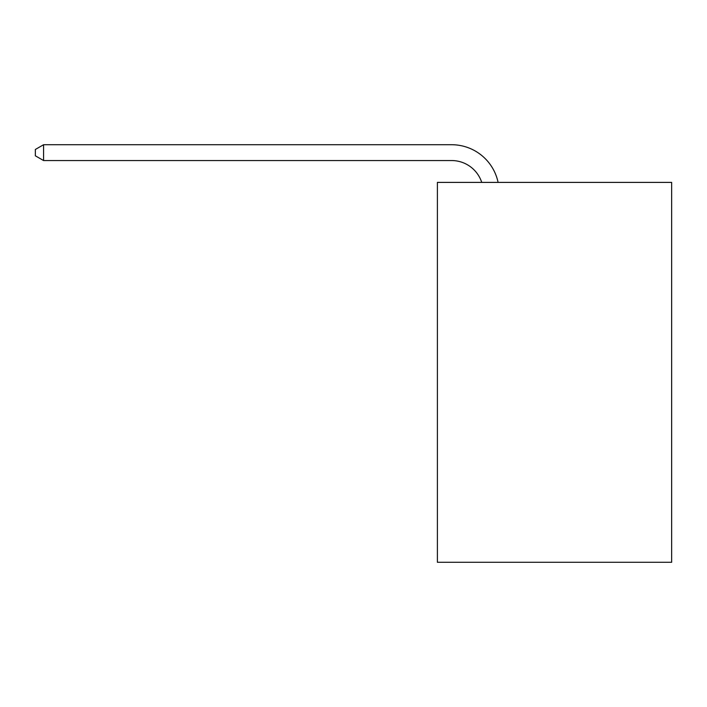 <?xml version="1.0" encoding="UTF-8"?>
<svg xmlns="http://www.w3.org/2000/svg" width="707" height="707" viewBox="0 0 707 707"><rect width="100%" height="100%" fill="white"/><g stroke="black" fill="none" stroke-linecap="round" stroke-linejoin="round"><path stroke-width="1.06" d="M671.65 182.397L671.65 562.277L437.394 562.277L437.394 182.397L671.65 182.397M481.732 182.397A31.656 31.656 -7 0 0 451.632 160.551L43.578 160.551L43.578 144.723L451.632 144.723A47.484 47.484 173 0 1 498.099 182.397M43.578 160.551L35.35 155.805L35.35 149.469L43.578 144.723"/></g></svg>
